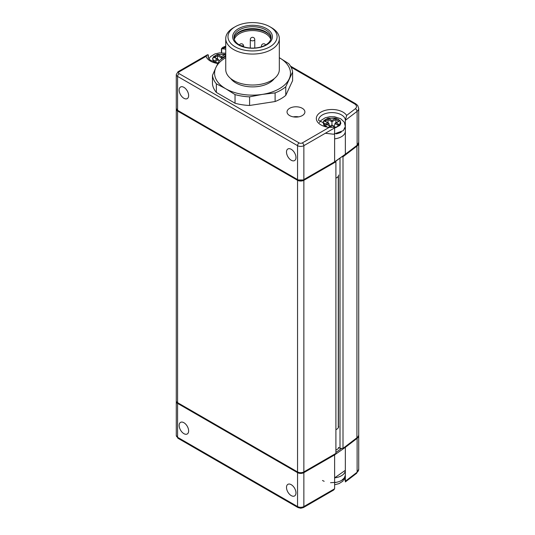 <?xml version="1.0" encoding="UTF-8"?>
<svg xmlns="http://www.w3.org/2000/svg" width="535" height="535" viewBox="0 0 535 535"><rect width="100%" height="100%" fill="white"/><g stroke="black" fill="none" stroke-linecap="round" stroke-linejoin="round"><path stroke-width="0.8" d="M291.234 484.677A6.694 3.865 60 0 1 295.608 490.582A6.694 3.865 60 0 1 294.578 495.945A6.694 3.865 60 0 1 287.883 492.08A6.694 3.865 60 0 1 287.883 484.349A6.694 3.865 60 0 1 291.234 484.677M183.893 422.71A6.694 3.865 60 0 1 188.273 428.609A6.694 3.865 60 0 1 187.243 433.979A6.694 3.865 60 0 1 180.549 430.113A6.694 3.865 60 0 1 180.549 422.376A6.694 3.865 60 0 1 183.893 422.71M338.856 447.655A7.142 4.126 180 0 1 335.9 450.022M297.734 472.024A0.896 0.515 120 0 0 297.727 472.031A0.896 0.515 120 0 0 297.547 472.652A4.467 2.575 0 0 0 303.86 472.652L334.616 454.897L345.349 447.34L345.329 480.871M334.616 488.796L303.86 506.551A4.467 2.575 180 0 1 297.547 506.551L177.58 437.289L177.58 403.39L297.547 472.652L297.547 506.551A2.234 1.291 120 0 0 298.008 507.575L300.703 508.25L303.399 507.575L333.626 490.06L334.616 488.796L334.616 477.862A13.395 7.731 0 0 0 345.349 470.305L334.616 477.862L334.616 454.897A0.889 0.542 -122.5 0 0 334.422 454.275M356.925 146.129L356.925 437.757L343.002 448.41L343.002 156.782L356.925 146.129A8.928 5.156 0 0 0 358.724 143.026L358.724 434.647A8.928 5.156 180 0 1 356.925 437.757A0.896 0.588 -128.5 0 1 357.112 438.339L345.349 447.34A0.896 0.575 -126.3 0 0 345.162 446.758M358.724 469.282L358.724 435.376A8.928 5.156 0 0 1 357.112 438.339L357.112 472.238L356.584 473.301L358.724 469.282A8.928 5.156 180 0 1 357.112 472.238L345.349 481.246M345.349 475.127L345.349 481.039M298.624 116.864A8.928 5.156 0 0 0 293.307 116.864M302.282 108.297A8.928 5.156 180 0 1 304.897 111.942A8.928 5.156 180 0 1 295.969 117.098A8.928 5.156 180 0 1 287.034 111.942A8.928 5.156 180 0 1 292.551 107.181A8.928 5.156 180 0 1 302.282 108.297M183.893 98.273A6.694 3.865 60 0 1 179.519 92.374A6.694 3.865 60 0 1 180.549 87.004A6.694 3.865 60 0 1 187.243 90.876A6.694 3.865 60 0 1 187.243 98.607A6.694 3.865 60 0 1 183.893 98.273M291.234 160.246A6.694 3.865 60 0 1 286.854 154.341A6.694 3.865 60 0 1 287.883 148.977A6.694 3.865 60 0 1 294.578 152.843A6.694 3.865 60 0 1 294.578 160.574A6.694 3.865 60 0 1 291.234 160.246M334.616 127.905L333.358 127.19L329.199 127.383L302.282 142.932A2.234 1.291 -120 0 1 303.86 145.66L334.616 127.905L334.616 161.811A0.889 0.542 57.5 0 1 334.442 162.205A0.889 0.542 57.5 0 1 334.422 162.225L303.673 179.974A0.896 0.515 -120 0 0 303.86 179.566L303.86 145.66A4.467 2.575 -0 0 1 297.547 145.66L297.547 179.566A0.896 0.515 120 0 0 297.727 179.974L177.767 110.712A0.896 0.515 -60 0 1 177.58 110.304A4.467 2.575 180 0 1 176.276 108.485L177.767 110.712A0.896 0.515 -60 0 0 178.215 110.671M225.743 46.712L225.095 46.993L225.743 46.993M329.199 127.383A15.629 9.021 180 0 1 319.99 112.704A15.629 9.021 180 0 1 346.633 115.413L355.307 108.772A2.234 1.478 -128.5 0 1 356.584 109.835L357.112 111.347A8.928 5.156 0 0 0 358.724 108.391L358.724 142.297A8.928 5.156 180 0 1 357.112 145.252L345.349 154.261L345.349 120.355L357.112 111.347L357.112 145.252A0.896 0.588 51.5 0 1 356.898 145.68M176.276 108.485L176.276 74.579A4.467 2.575 0 0 0 177.58 76.405L177.58 110.304L297.547 179.566A4.467 2.575 180 0 0 303.86 179.566L334.616 161.811L345.349 154.261A0.896 0.575 53.7 0 1 345.142 154.682M208.336 57.8L208.336 54.931L207.547 54.71L206.082 56.302L179.158 71.844A2.234 1.291 0 0 0 179.158 73.669L299.125 142.932A2.234 1.291 -0 0 0 302.282 142.932M221.416 52.798L221.416 48.805L222.654 47.441L225.743 46.097M225.095 46.993L222.654 47.441M221.65 52.798L221.664 48.785L225.743 47.535M346.633 115.413L345.349 120.288A13.395 7.731 180 0 0 331.921 112.597A13.395 7.731 180 0 0 318.559 120.328L332.068 127.116M334.616 138.846A13.395 7.731 180 0 0 345.349 131.262L345.349 131.242M337.919 124.341A13.395 7.731 180 0 1 339.939 125.056A13.395 7.731 180 0 0 337.919 124.341M327.694 118.349L324.11 120.422L328.015 118.175L336.221 118.349L340.099 120.609L340.849 123.338L340.013 125.096A13.395 7.731 180 0 1 340.026 125.096A13.395 7.731 180 0 1 340.026 125.096L336.174 122.883L335.358 123.05L334.93 123.485L338.715 125.665M335.9 429.659A6.694 3.865 0 0 0 338.655 426.535M345.349 475.047A13.395 7.731 180 0 1 334.616 482.597M322.478 480.49L324.163 481.306M330.523 482.71L336.495 482.296M341.684 480.336L344.466 477.782M217.197 54.557L213.619 56.63L217.524 54.383L225.73 54.557L224.419 54.216L216.708 54.717L212.582 58.509L214.408 62.247L213.325 61.364L216.22 62.749M218.975 61.284L218.487 59.693L217.243 59.084L213.391 61.311L212.569 58.629L213.619 56.63M213.458 56.817L218.14 59.298M217.524 54.383L217.518 55.694L221.463 57.974L221.463 59.004M225.309 54.436L221.463 56.65L221.463 57.974L225.743 55.887M217.518 58.944L217.518 55.694L214.702 57.319M225.409 56.603L225.409 54.383M338.655 175.005A6.694 3.865 180 0 1 335.9 178.135M336.194 133.857A13.395 7.731 0 0 0 341.243 132.098M344.667 128.955A13.395 7.731 0 0 0 345.349 126.527A13.395 7.731 0 0 0 345.336 126.206M336.214 127.41L339.805 125.344L335.9 127.584L334.602 127.805L339.524 125.625L340.394 121.177L338.26 119.238L334.91 118.008L327.199 118.509L323.073 122.301L324.899 126.039L323.815 125.157L326.718 126.541M319.395 122.568L320.953 120.462L325.313 117.733L329.941 116.69L334.576 116.75L340.675 118.73L344.272 122.114L345.336 126.494L343.31 130.647L333.459 134.218L325.36 133.248M338.876 125.758L339.805 125.344M335.9 127.497L331.954 125.009L328.951 126.935M329.874 126.4L328.55 123.05L327.741 122.883L323.889 125.103L323.06 122.421L324.11 120.422M323.949 120.609L328.63 123.09M328.015 118.175L328.008 119.486L331.954 121.766L331.954 125.197M335.799 118.228L331.954 120.449L331.954 121.766L335.9 119.486L338.715 121.111M328.008 122.736L328.008 119.486L325.2 121.111M335.9 122.736L335.9 118.175M340.099 120.609L335.278 123.097M337.692 125.076L338.033 123.953M334.087 126.24L335.358 123.05M329.119 126.956L331.954 125.317L335.806 127.537M343.002 448.41L340.006 448.317L338.428 447.407M335.9 161.791L335.9 453.419L303.86 471.923A4.467 2.575 180 0 1 297.547 471.923L177.58 402.661A4.467 2.575 180 0 1 176.276 400.835L176.276 109.214A4.467 2.575 0 0 0 177.58 111.033L297.547 180.295A4.467 2.575 0 0 0 303.86 180.295L335.9 161.791L335.846 161.216M358.724 143.026A8.928 5.156 0 0 0 358.704 142.684M342.193 156.755L343.002 156.782M340.006 448.317L340.006 158.293M338.428 427.532L338.428 176.002M338.267 427.826L338.267 176.296M176.309 108.879A4.467 2.575 0 0 0 176.276 109.214M225.743 56.422A40.178 23.199 0 0 0 219.297 60.682L215.879 67.557A37.952 21.908 0 0 0 225.696 88.723A37.952 21.908 0 0 0 262.357 94.394A37.952 21.908 0 0 0 289.188 78.899A37.952 21.908 0 0 0 279.364 57.733L288.706 63.618A40.178 23.199 0 0 1 292.605 72.024L285.77 86.75L285.77 95.377A40.178 23.199 180 0 1 275.11 101.53L275.11 92.903A40.178 23.199 0 0 0 285.77 86.75M216.361 92.441A40.178 23.199 180 0 1 212.462 84.035L212.462 75.408A40.178 23.199 0 0 0 216.361 83.814L216.361 92.441L235.039 103.228L235.039 94.601A40.178 23.199 0 0 0 249.598 96.855L249.598 105.475A40.178 23.199 180 0 1 235.039 103.228M285.77 95.377L292.605 80.645L292.605 72.024M275.11 92.903L262.357 94.394L249.598 96.855M235.039 94.601L225.696 88.723L216.361 83.814M212.462 75.408L215.879 67.557A37.952 21.908 0 0 1 225.743 57.706M275.11 101.53L249.598 105.475M269.894 26.75L271.472 27.659A26.79 15.468 180 0 1 278.407 34.594A26.79 15.468 180 0 1 279.323 38.6L279.323 69.57A26.79 15.468 180 0 1 256.031 84.898A26.79 15.468 180 0 1 226.659 73.569A26.79 15.468 180 0 1 225.743 69.57L225.743 38.6A26.79 15.468 180 0 1 233.588 27.659L235.173 26.75A24.556 14.177 0 0 0 246.18 50.471A24.556 14.177 0 0 0 276.254 33.103A24.556 14.177 0 0 0 269.894 26.75A24.556 14.177 0 0 0 235.173 26.75M279.323 38.6A26.79 15.468 180 0 1 252.533 54.062A26.79 15.468 180 0 1 225.743 38.6M233.34 39.744A19.869 11.469 180 0 1 257.676 25.693A19.869 11.469 180 0 1 266.584 44.886A19.869 11.469 180 0 1 233.34 39.744M234.083 38.366A18.531 10.7 180 0 1 250.942 28.669A18.531 10.7 180 0 1 270.429 36.561A18.531 10.7 180 0 1 270.984 38.366M234.638 40.172A18.531 10.7 0 0 0 254.954 48.01A18.531 10.7 0 0 0 271.058 37.403A18.531 10.7 0 0 0 270.429 34.635A18.531 10.7 0 0 0 250.112 26.803A18.531 10.7 0 0 0 234.002 37.403A18.531 10.7 0 0 0 234.638 40.172M274.308 78.578A23.66 13.663 180 0 1 252.533 86.891A23.66 13.663 180 0 1 230.759 78.578M270.757 39.329A18.531 10.7 0 0 0 252.533 30.562A18.531 10.7 0 0 0 234.31 39.329M235.413 35.23A19.42 11.215 180 0 1 252.533 29.318A19.42 11.215 180 0 1 269.653 35.23M335.9 452.443L341.698 448.37M176.276 435.47L178.041 438.312A2.234 1.291 -60 0 1 177.58 437.289A4.467 2.575 180 0 1 176.276 435.47L176.276 401.564A4.467 2.575 0 0 0 177.58 403.39A0.896 0.515 -60 0 1 177.767 402.768M303.399 507.575A2.234 1.291 -120 0 0 303.86 506.551L303.86 472.652A0.896 0.515 -120 0 0 303.673 472.024M344.507 478.972L345.349 481.105A13.395 7.731 0 0 0 344.627 478.711M217.839 63.491A15.629 9.021 180 0 1 206.082 56.302M291.107 67.216L354.531 103.837A6.694 3.865 0 0 1 355.307 108.772M179.158 73.669A2.234 1.291 -60 0 0 178.041 74.846A2.234 1.291 -60 0 0 177.58 76.405L297.547 145.66A2.234 1.291 120 0 1 299.125 142.932M358.724 108.391L357.694 105.475L355.648 103.723A2.234 1.291 120 0 0 354.531 103.837M221.65 48.805A13.395 7.731 180 0 1 225.743 49.207M218.046 63.083L210.456 60.281L208.897 58.763L208.068 56.536A13.395 7.731 180 0 1 208.336 55.005M179.158 71.844A2.234 1.291 -120 0 0 178.041 71.737L207.44 54.764M345.349 126.568L345.349 120.288M213.619 61.545L215.297 62.515M214.702 61.873L218.487 59.693M213.405 56.87L217.243 59.084M221.463 56.65L217.618 54.436M324.11 125.337L325.788 126.313M325.2 125.665L328.985 123.485M323.896 120.663L327.741 122.883M331.954 120.449L328.109 118.228M339.799 120.422L336.221 118.349M335.953 122.889L334.93 123.485M336.174 122.883L340.019 120.663M303.86 471.923L303.86 180.295M297.547 471.923L297.547 180.295M177.58 402.661L177.58 111.033M243.519 46.752A2.234 1.291 0 0 0 240.904 45.736M254.767 39.55A2.234 1.291 180 0 1 252.533 40.841A2.234 1.291 180 0 1 250.3 39.55A2.234 2.234 0 0 1 252.975 37.363A2.234 2.234 0 0 1 254.767 39.55L254.767 48.023M243.606 46.431L243.606 45.997A2.234 1.291 180 0 1 243.606 46.023A2.234 1.291 180 0 1 243.519 46.351M261.789 46.672A2.234 1.291 180 0 1 261.461 45.997A2.234 2.234 0 0 1 265.668 44.953M358.724 435.376L358.704 434.995M345.342 481.921L356.678 473.241M178.041 438.312L298.008 507.575M176.309 401.17L176.276 401.564M358.724 142.297L356.952 145.64L334.442 162.205M176.276 74.579L178.041 71.737M290.492 66.106L355.648 103.723M303.673 179.974L297.727 179.974M338.655 448.022L338.655 447.534M345.342 475.307L342.935 481.132L339.063 483.613L334.616 484.79M208.904 58.77L210.456 56.67L214.816 53.941L219.444 52.898L225.743 53.246M345.349 131.262L345.349 126.527M339.223 125.371L335.9 127.29M243.9 46.873L242.616 45.836L240.763 45.669M250.3 48.023L250.3 39.55M243.606 45.997A2.234 2.234 0 0 0 239.399 44.953M261.461 46.779L261.461 45.997"/></g></svg>
